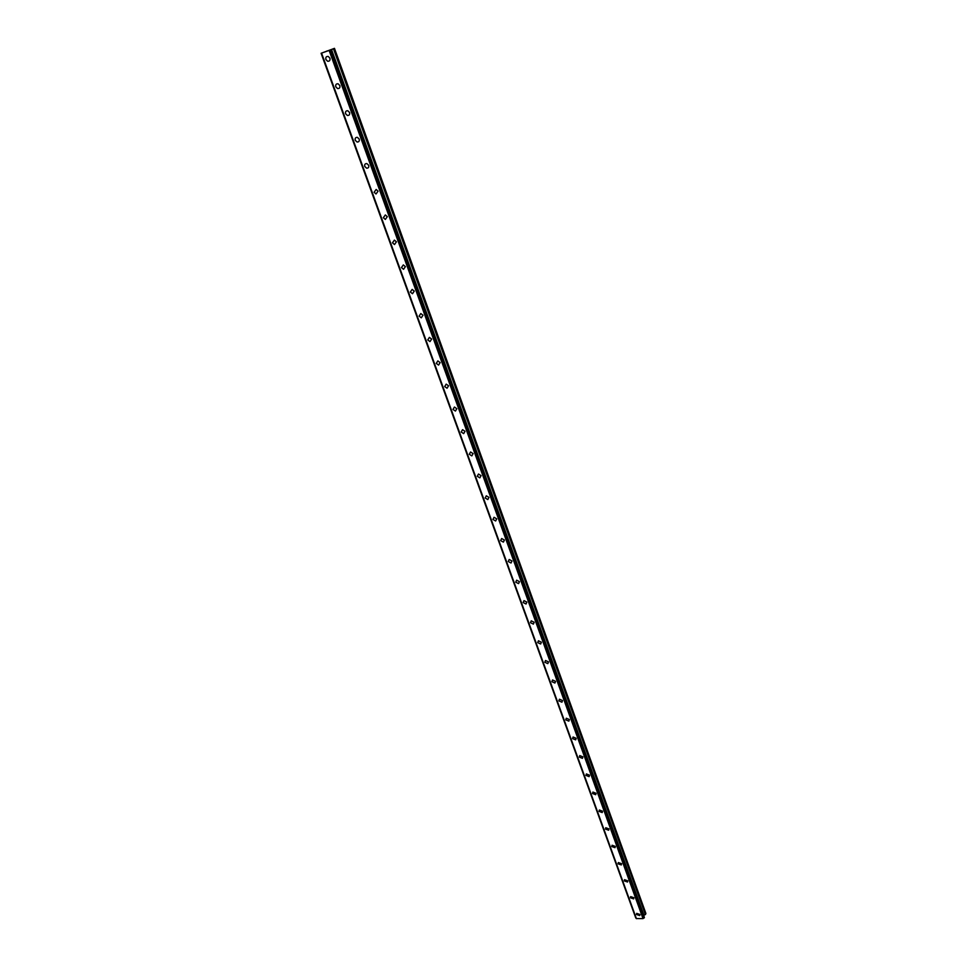 <?xml version="1.0" encoding="UTF-8"?>
<svg xmlns="http://www.w3.org/2000/svg" width="967" height="967" viewBox="0 0 967 967"><rect width="100%" height="100%" fill="white"/><g stroke="black" fill="none" stroke-linecap="round" stroke-linejoin="round"><path stroke-width="1.45" d="M639.961 914.456L639.743 915.568L636.467 914.492L636.685 913.368L639.961 914.456L639.743 915.568L636.467 914.492L636.685 913.368M633.905 897.727L633.663 898.887L630.399 897.787L630.641 896.627L633.905 897.727L633.663 898.887L630.399 897.787L630.641 896.627M627.776 880.816L627.523 882.013L624.259 880.889L624.525 879.692L627.776 880.816L627.523 882.001L624.259 880.889L624.525 879.692M621.588 863.712L621.298 864.945L618.058 863.809L618.348 862.564L621.588 863.712L621.298 864.945L618.058 863.809L618.348 862.564M615.314 846.403L615.012 847.684L611.785 846.524L612.087 845.243L615.314 846.403L615.012 847.684L611.785 846.524L612.087 845.243M608.98 828.912L608.654 830.23L605.427 829.045L605.765 827.728L608.98 828.912L608.654 830.218L605.427 829.045L605.765 827.728M602.574 811.204L602.211 812.57L599.008 811.373L599.371 810.008L602.574 811.204L602.211 812.57L599.008 811.361L599.371 810.008M596.095 793.303L595.696 794.705L592.517 793.484L592.916 792.07L596.095 793.303L595.696 794.705L592.517 793.484L592.916 792.07M589.532 775.183L589.108 776.634L585.942 775.389L586.377 773.938L589.532 775.183L589.108 776.634L585.942 775.389L586.377 773.938M582.896 756.859L582.436 758.358L579.293 757.088L579.753 755.578L582.896 756.859L582.436 758.358L579.293 757.088L579.753 755.59M575.679 739.852L572.561 738.57L573.068 737.011L576.175 738.317L575.679 739.864L572.561 738.57L573.068 737.011M569.382 719.545L568.85 721.14L565.755 719.823L566.299 718.227L569.382 719.545L568.85 721.14L565.755 719.823L566.299 718.227M562.504 700.555L561.924 702.199L558.866 700.857L559.458 699.214L562.504 700.555L561.924 702.199L558.866 700.857L559.458 699.214M555.554 681.336L554.925 683.04L551.891 681.675L552.532 679.97L555.554 681.336L554.925 683.04L551.891 681.662L552.532 679.97M544.844 662.238L545.521 660.497L548.507 661.887L547.83 663.64L544.844 662.238M548.507 661.887L547.83 663.64L544.844 662.25L545.521 660.497M541.375 642.209L540.662 644.01L537.7 642.584L538.426 640.783L541.375 642.209L540.662 643.998L537.7 642.584L538.426 640.783M534.171 622.277L533.385 624.126L530.472 622.688L531.258 620.826L534.171 622.277L533.385 624.126L530.472 622.688L531.258 620.826M526.858 602.103L526.024 604.012L523.147 602.538L523.993 600.628L526.858 602.103L526.024 604.012L523.147 602.538L523.993 600.628M519.46 581.675L518.578 583.633L515.737 582.146L516.644 580.176L519.46 581.675L518.578 583.633L515.737 582.146L516.644 580.176M508.243 561.489L509.198 559.482L511.978 561.005L511.035 563.012L508.243 561.489M511.978 561.005L511.023 563.012L508.243 561.501L509.198 559.482M504.399 540.057L503.384 542.124L500.652 540.589L501.668 538.522L504.399 540.057L503.384 542.124L500.652 540.589L501.668 538.522M496.724 518.856L495.648 520.983L492.952 519.412L494.04 517.297L496.724 518.856L495.648 520.983L492.952 519.412L494.04 517.297M488.951 497.389L487.803 499.564L485.168 497.981L486.316 495.805L488.951 497.389L487.803 499.564L485.168 497.981L486.316 495.805M481.07 475.643L479.862 477.867L477.275 476.26L478.496 474.035L481.07 475.643L479.862 477.867L477.275 476.26L478.496 474.035M473.093 453.62L471.823 455.892L469.285 454.272L470.578 451.988L473.093 453.62L471.823 455.892L469.297 454.272L470.578 451.988M465.018 431.306L463.677 433.627L461.199 431.995L462.552 429.662L465.018 431.306L463.677 433.627L461.199 431.983L462.552 429.662M456.835 408.703L455.421 411.072L453.003 409.428L454.43 407.047L456.835 408.703L455.421 411.072L453.003 409.416L454.43 407.047M448.543 385.797L447.056 388.226L444.699 386.558L446.186 384.129L448.543 385.797L447.056 388.226L444.699 386.558L446.186 384.129M440.142 362.601L438.583 365.079L436.274 363.387L437.846 360.909L440.142 362.601L438.583 365.067L436.274 363.387L437.846 360.909M431.633 339.079L430.001 341.605L427.752 339.913L429.396 337.386L431.633 339.091L430.001 341.605L427.752 339.913L429.384 337.386M421.298 317.829L419.11 316.124L420.814 313.55L423.002 315.254L421.298 317.829L419.11 316.124L420.814 313.55M414.251 291.115L412.486 293.738L410.359 292.022L412.135 289.399L414.251 291.115L412.486 293.726L410.359 292.022L412.135 289.399M403.553 269.297L401.474 267.581L403.324 264.922L405.391 266.638L403.553 269.31L401.474 267.581L403.324 264.922M396.41 241.823L394.512 244.542L392.481 242.814L394.391 240.106L396.41 241.823L394.512 244.542L392.481 242.814L394.391 240.106M387.308 216.681L385.337 219.436L383.355 217.708L385.337 214.952L387.308 216.681L385.337 219.436L383.355 217.708L385.337 214.94M378.073 191.176L376.03 193.98L374.108 192.252L376.163 189.447L378.073 191.176L376.03 193.98L374.108 192.252L376.163 189.447M368.705 165.321C369.08 167.267 368.379 168.222 366.602 168.173L364.74 166.445C364.366 164.487 365.067 163.532 366.844 163.58L368.705 165.321C369.08 167.267 368.379 168.222 366.614 168.173L364.74 166.445C364.354 164.487 365.067 163.532 366.844 163.592M359.216 139.103C359.591 141.122 358.878 142.089 357.053 142.004L355.227 140.263C354.853 138.245 355.578 137.278 357.403 137.362L359.216 139.103C359.591 141.122 358.878 142.089 357.053 142.004L355.227 140.263C354.853 138.245 355.578 137.278 357.403 137.362M349.583 112.51C349.969 114.59 349.232 115.581 347.358 115.46L345.582 113.719C345.207 111.628 345.944 110.649 347.83 110.77L349.583 112.51C349.969 114.59 349.232 115.581 347.358 115.46L345.582 113.719C345.207 111.64 345.944 110.649 347.818 110.782M339.828 85.543C340.215 87.695 339.453 88.698 337.531 88.541L335.803 86.8C335.416 84.649 336.19 83.645 338.099 83.803L339.828 85.543C340.215 87.695 339.453 88.698 337.543 88.541L335.803 86.8C335.416 84.649 336.178 83.645 338.099 83.803M329.916 58.189C330.303 60.413 329.529 61.429 327.571 61.223L325.891 59.495C325.492 57.271 326.278 56.255 328.248 56.449L329.916 58.189C330.315 60.401 329.529 61.417 327.571 61.223L325.891 59.495C325.492 57.271 326.278 56.255 328.236 56.449M328.357 50.707L327.511 50.985L328.357 50.707M328.297 50.671L327.487 50.997M326.991 51.13L326.024 51.469M326.109 51.42L327.692 50.804M326.665 51.203L327.475 50.888L326.665 51.203M327.475 50.888L326.58 51.178M331.536 49.547L321.092 53.282L334.473 48.35L331.536 49.547L643.986 915.435L645.908 913.513L334.473 48.35M636.346 918.577L321.54 53.209L636.346 918.577L643.019 918.59L644.385 917.429L331.222 49.897L644.373 917.49M644.155 917.937L330.774 50.103L644.155 917.937M635.79 918.009L321.092 53.282L636.201 918.179M636.419 918.65L321.588 53.197L636.383 918.614M329.227 50.695L643.019 918.59M329.312 50.659L643.079 918.553M329.433 50.61L643.176 918.493M321.104 53.282L635.79 918.021M321.177 53.258L635.863 918.046M330.654 50.151L644.058 917.973M330.907 50.054L644.24 917.864M331.306 49.643L643.841 915.592M333.47 48.809L645.4 914.625M333.7 48.725L645.545 914.468M331.234 49.897L644.385 917.429"/></g></svg>

